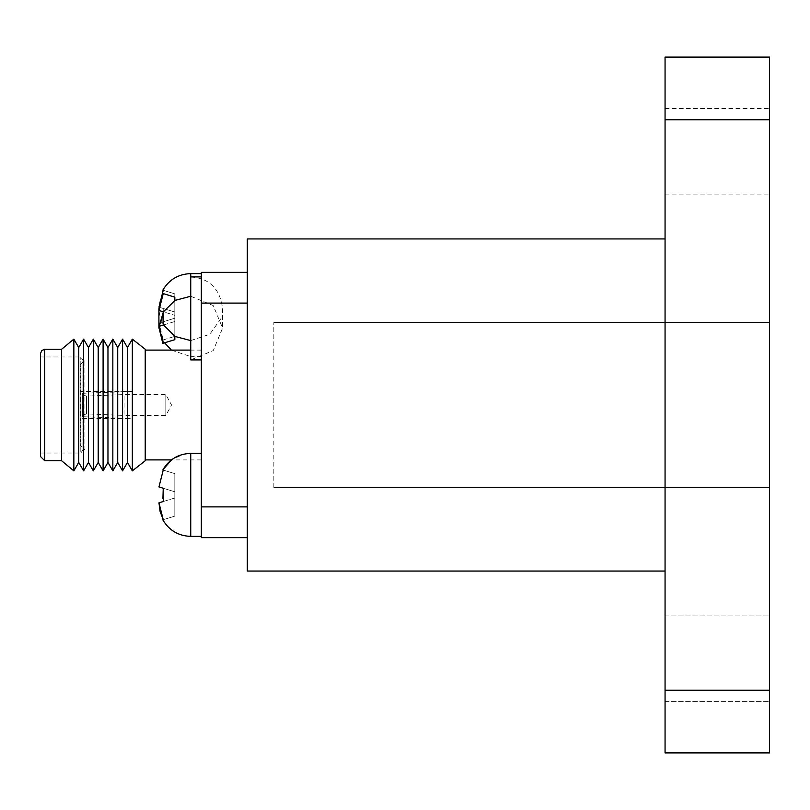 <?xml version="1.0" encoding="UTF-8"?>
<svg xmlns="http://www.w3.org/2000/svg" width="810" height="810" viewBox="0 0 810 810"><rect width="100%" height="100%" fill="white"/><g stroke="black" fill="none" stroke-linecap="round" stroke-linejoin="round"><path stroke-width="0.61" stroke-dasharray="4.05 3.04" d="M247.313 506.888L247.313 303.102L247.313 537.637L247.313 506.888L201.356 506.888L201.356 272.363L247.313 272.363L247.313 303.102L247.313 272.363M201.356 506.888L201.356 453.387L201.356 537.637L247.313 537.637M201.356 318.411L201.356 359.913L201.356 318.411M201.356 459.898L201.356 350.102L201.356 459.898L171.457 459.898L183.546 454.207L190.745 453.387L190.745 536.382C178.423 535.947 169.108 530.428 162.82 519.817M201.356 303.102L247.313 303.102M665.061 238.94L247.313 238.94L247.313 571.05L665.061 571.05L665.061 238.94L665.061 571.05M665.061 752.905L665.061 57.095L769.5 57.095L769.5 752.905M665.061 658.763L665.061 615.944L665.061 658.763M665.061 151.308L665.061 108.489L665.061 151.308M665.061 151.237L665.061 108.418L665.061 151.237M769.5 322.491L769.5 487.498L769.5 322.491L273.841 322.491L769.5 322.491M769.5 151.237L769.5 108.418L769.5 151.237M769.5 658.763L769.5 615.944L769.5 658.763M769.5 151.308L769.5 108.489L769.5 151.308M273.841 487.498L273.841 322.491L273.841 487.498L769.5 487.498L273.841 487.498M201.356 531.502L201.356 514.401L201.356 531.502M145.223 459.898L145.223 350.102L145.223 459.898M145.223 349.252L145.223 460.738M132.334 339.127L132.334 470.873M127.464 347.561L127.464 462.429M122.583 339.127L122.583 470.873M117.713 347.561L117.713 462.429M112.843 339.127L112.843 470.873M107.963 347.561L107.963 462.429M103.093 339.127L103.093 470.873M98.223 347.561L98.223 462.429M93.342 339.127L93.342 470.873M88.472 347.561L88.472 462.429M83.602 339.127L83.602 470.873M78.732 347.561L78.732 462.429M73.852 339.127L73.852 470.873M61.611 349.252L61.611 460.738M44.722 349.252L44.722 460.738M40.5 353.484L40.5 456.516M40.5 453.043L40.5 356.957L40.5 453.043L80.808 453.043L80.808 356.957L80.808 453.043L82.903 449.904L82.903 360.085L82.903 449.904L84.888 449.904L84.888 360.085L84.888 449.904L80.19 445.206L80.19 364.794L80.19 445.206M80.19 418.578L80.19 391.422L80.19 418.578L132.405 418.578L132.405 391.422L132.405 418.578L82.276 416.694L82.276 393.306L82.276 416.694M82.276 415.439L82.276 394.551L82.276 415.439L86.447 413.88L86.447 396.12L86.447 413.88L124.051 415.439L124.051 394.551L124.051 415.439L165.827 415.439L165.827 394.551L165.827 415.439L171.548 405L165.827 394.551L124.051 394.551L86.447 396.12L82.276 394.551M190.745 296.247L213.253 305.572L222.578 328.08L213.253 350.588L190.745 359.913L190.745 276.919L190.745 356.613L171.457 350.102M163.235 308.478L158.952 307.162L163.235 308.478L163.235 321.752L163.235 308.478L174.828 312.022L174.828 293.848L163.235 290.304L174.828 293.848L174.828 312.022L158.952 307.162L174.828 312.022L174.828 318.208L174.828 312.022L163.235 308.478M158.952 323.058L163.235 321.752L158.952 323.058L163.235 339.916L158.952 323.058L174.828 318.208L163.235 321.752L174.828 318.208L174.828 336.373L174.828 318.208L158.952 323.058M163.235 339.916L174.828 336.373L163.235 339.916M164.531 342.822L162.82 340.048M163.235 343.217L174.828 339.673L174.828 297.159L163.235 293.605L160.117 301.755M158.952 310.473L174.828 315.323L158.952 310.473L160.421 318.411L163.195 324.678M174.828 300.51L174.828 321.509L158.952 326.359M160.137 511.636L163.235 519.686L158.952 502.828L163.235 501.522L158.952 502.828L163.235 501.522L163.235 488.248L158.952 486.942L163.235 488.248L158.952 486.942L163.235 470.073L158.952 486.942L174.828 491.791L174.828 473.627L163.235 470.073L174.828 473.627L174.828 491.791L163.235 488.248L174.828 491.791L174.828 497.978L174.828 491.791L158.952 486.942L174.828 491.791L174.828 473.627L163.235 470.073L174.828 473.627L174.828 491.791L163.235 488.248L174.828 491.791L174.828 497.978L158.952 502.828L174.828 497.978L174.828 516.142L174.828 491.791L158.952 486.942M174.828 516.142L163.235 519.686L174.828 516.142L174.828 497.978L158.952 502.828L174.828 497.978L174.828 516.142L163.235 519.686L174.828 516.142M163.377 325.012L174.828 321.509L174.828 336.322M665.061 119.748L769.5 119.748M665.061 690.252L769.5 690.252M201.356 356.613L190.745 356.613L190.745 273.618M190.745 453.387L190.745 536.382L190.745 453.387L201.356 453.387M665.061 701.581L769.5 701.581L665.061 701.581M665.061 615.944L769.5 615.944L665.061 615.944M665.061 194.127L769.5 194.127M665.061 108.489L769.5 108.489M665.061 194.046L769.5 194.046M665.061 108.418L769.5 108.418M201.356 350.102L190.745 350.102M80.19 364.794L84.888 360.085L82.903 360.085L80.808 356.957L40.5 356.957M82.276 393.306L132.405 391.422L80.19 391.422M190.745 536.382L201.356 536.382M190.745 276.919C209.496 278.225 220.107 288.836 222.578 308.752L222.578 328.08L222.578 308.752M158.912 308.752L158.912 328.08M190.745 340.585L209.749 334.287L221.079 318.411"/><path stroke-width="1.21" d="M247.313 272.363L201.356 272.363L201.356 537.637L247.313 537.637M247.313 506.888L201.356 506.888M201.356 303.102L247.313 303.102M665.061 571.05L247.313 571.05L247.313 238.94L665.061 238.94M665.061 119.748L769.5 119.748L769.5 57.095L665.061 57.095L665.061 752.905L769.5 752.905L665.061 752.905M769.5 119.748L769.5 752.905M162.82 519.817C169.108 530.428 178.423 535.947 190.745 536.382L190.745 453.387C178.423 453.813 169.108 459.341 162.82 469.952L171.457 459.898L145.223 459.898M145.223 460.738L145.223 349.252L132.334 339.127L132.334 470.873L145.223 460.738M132.334 339.127L127.464 347.561L127.464 462.429L132.334 470.873M127.464 462.429L122.583 470.873L122.583 339.127L127.464 347.561M122.583 339.127L117.713 347.561L117.713 462.429L122.583 470.873M117.713 462.429L112.843 470.873L112.843 339.127L117.713 347.561M112.843 339.127L107.963 347.561L107.963 462.429L112.843 470.873M107.963 462.429L103.093 470.873L103.093 339.127L107.963 347.561M103.093 339.127L98.223 347.561L98.223 462.429L103.093 470.873M98.223 462.429L93.342 470.873L93.342 339.127L98.223 347.561M93.342 339.127L88.472 347.561L88.472 462.429L93.342 470.873M88.472 462.429L83.602 470.873L83.602 339.127L88.472 347.561M83.602 339.127L78.732 347.561L78.732 462.429L83.602 470.873M78.732 462.429L73.852 470.873L73.852 339.127L78.732 347.561M73.852 339.127L61.611 349.252L61.611 460.738L73.852 470.873M61.611 460.738L44.722 460.738L44.722 349.252L41.816 350.527L40.5 353.484L40.5 456.516L44.722 460.738M201.356 273.618L190.745 273.618L190.745 359.913L201.356 359.913M158.952 307.162L163.235 290.304L158.952 307.162M171.457 350.102L164.531 342.822M174.828 300.51L174.828 297.159L163.235 293.605L158.952 310.473L158.912 308.752L158.912 328.08M160.117 301.755L159.043 308.742M162.901 315.343L163.235 325.053L163.235 311.779L158.952 310.473L163.377 311.82M174.828 336.322L174.828 339.673L163.235 343.217L158.952 326.359L162.263 341.263M162.82 343.349L158.922 327.524L163.367 311.84L174.99 300.419L190.745 296.247M158.952 326.359L163.377 325.012M158.952 486.942L163.235 470.073L158.952 486.942L163.235 488.248L162.931 498.454M163.235 501.522L163.235 488.248L163.235 501.522L158.952 502.828L160.137 511.636M160.117 511.545L163.235 519.686L158.952 502.828L160.107 511.515M665.061 690.252L769.5 690.252M190.745 350.102L145.223 350.102M61.611 349.252L44.722 349.252M190.745 276.919L201.356 276.919M190.745 536.382L201.356 536.382M190.745 453.387L201.356 453.387M190.745 273.618C178.423 274.043 169.108 279.572 162.82 290.183M162.82 293.483L158.912 308.752M163.195 324.678L175.122 336.484L190.745 340.585"/></g></svg>
